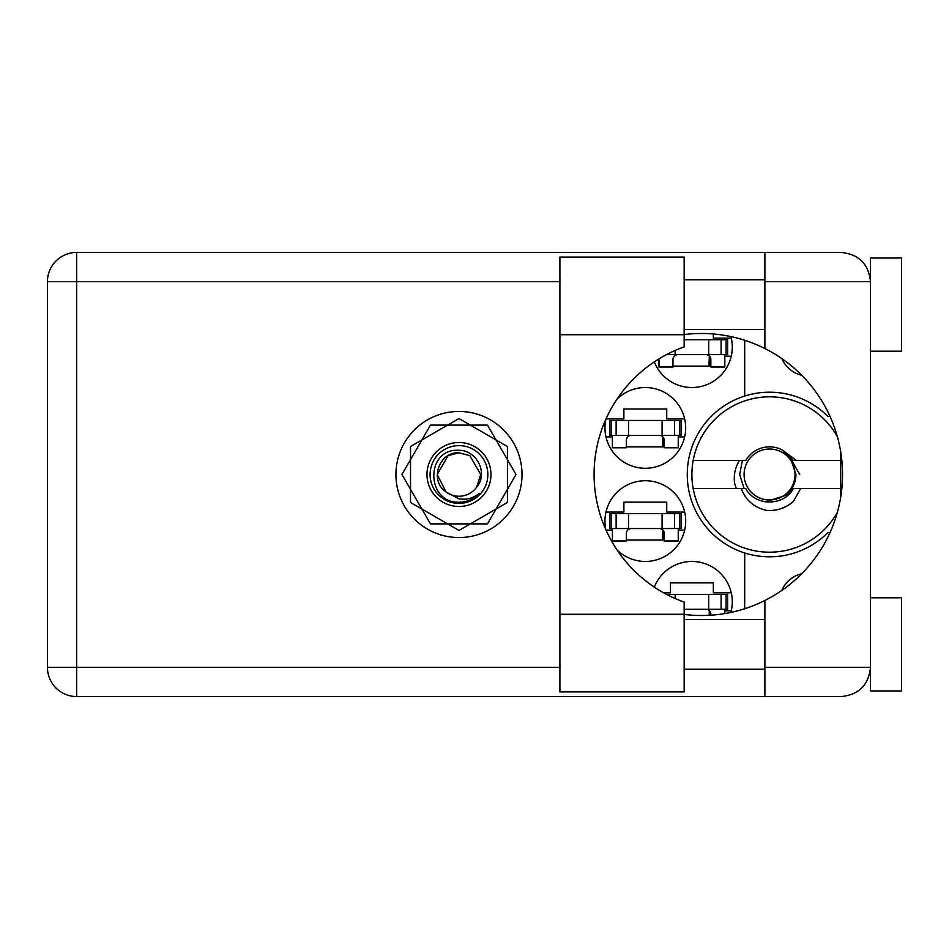 <?xml version="1.0" encoding="UTF-8"?>
<svg xmlns="http://www.w3.org/2000/svg" width="949" height="949" viewBox="0 0 949 949"><rect width="100%" height="100%" fill="white"/><g stroke="black" fill="none" stroke-linecap="round" stroke-linejoin="round"><path stroke-width="1.42" d="M801.703 375.27A28.885 28.885 0 0 1 781.857 358.615M605.913 419.138A40.38 40.38 0 0 0 645.32 468.284A40.38 40.38 0 0 0 660.895 390.656A40.38 40.38 0 0 0 616.957 399.185M730.872 612.413A40.38 40.38 0 0 0 699.389 562.164A40.38 40.38 0 0 0 654.312 587.123M616.957 549.815A40.38 40.38 0 0 0 685.7 521.084A40.38 40.38 0 0 0 645.32 480.716A40.38 40.38 0 0 0 605.913 529.862M654.312 361.877A40.38 40.38 0 0 0 732.284 347.156A40.38 40.38 0 0 0 730.872 336.587M606.008 418.9L623.884 418.9L623.884 408.972L666.756 408.972L666.756 418.9L684.68 418.9M684.68 436.92L678.238 436.92M612.402 436.92L605.96 436.92M663.648 592.828L670.48 592.828L670.48 582.888L713.34 582.888L713.34 592.828L731.264 592.828M731.264 610.848L724.834 610.848M605.96 512.08L623.884 512.08L623.884 502.14L666.756 502.14L666.756 512.08L684.68 512.08M684.68 530.1L678.238 530.1M612.402 530.1L606.008 530.1M713.34 333.989L713.34 338.152L731.264 338.152M731.264 356.172L724.834 356.172M515.995 474.5L487.478 425.116L430.455 425.116L401.949 474.5L430.455 523.884L487.478 523.884L515.995 474.5M744.704 340.264L744.704 396.041A82.302 82.302 0 0 0 744.704 552.959L744.704 608.736M830.019 416.421L827.872 416.421A82.302 82.302 0 0 0 744.704 396.041M781.857 590.385A28.885 28.885 0 0 1 801.703 573.73M744.704 552.959A82.302 82.302 0 0 0 827.872 532.579L830.019 532.579M710.848 366.112L672.96 366.112M664.264 540.028L626.376 540.028M664.264 446.86L626.376 446.86M666.518 354.618L727.622 354.618L727.622 339.706L684.146 339.706M726.068 354.618L726.068 339.706M724.834 354.618L724.834 367.038L710.848 367.038L710.848 359.588A4.97 4.97 0 0 0 705.878 354.618M658.986 358.888L658.986 367.038L672.96 367.038L672.96 359.588A4.97 4.97 0 0 1 677.93 354.618M709.306 355.982L709.01 366.112M710.172 357.073L709.638 366.112M684.146 334.736L684.146 346.907A135.41 135.41 0 0 0 684.146 602.093L684.146 691.904L559.91 691.904L559.91 257.096L684.146 257.096L684.146 334.736L559.91 334.736M870.494 597.799L901.55 597.799L901.55 690.979L870.494 690.979L870.494 667.372C868.632 684.976 858.904 694.704 841.3 696.566L764.894 696.566L764.894 667.372L870.494 667.372L870.494 258.021L901.55 258.021L901.55 351.201L870.494 351.201M870.494 279.765L869.889 275.732L870.494 281.628L764.894 281.628L764.894 348.532A141.01 141.01 0 0 0 684.146 334.57M870.494 667.372L869.889 673.268L870.494 669.235M684.146 614.43A141.01 141.01 0 0 0 764.894 600.468L764.894 667.372M458.972 411.451A63.049 63.049 0 0 0 395.923 474.5A63.049 63.049 0 0 0 458.972 537.549A63.049 63.049 0 0 0 522.021 474.5A63.049 63.049 0 0 0 458.972 411.451M684.146 669.235L764.894 669.235M684.146 619.543L764.894 619.543M684.146 329.457L764.894 329.457M684.146 279.765L764.894 279.765M764.894 281.628L764.894 252.434L841.3 252.434C858.904 254.296 868.632 264.024 870.494 281.628M764.894 696.566L76.644 696.566A29.194 29.194 0 0 1 47.45 667.372L47.45 281.628A29.194 29.194 0 0 1 76.644 252.434L764.894 252.434M840.672 451.653L840.672 497.347M764.894 600.468A141.01 141.01 0 0 0 764.894 348.532M611.156 528.546L681.038 528.546L681.038 513.634L609.602 513.634L609.602 528.546L611.156 528.546L611.156 513.634M679.484 528.546L679.484 513.634M678.238 528.546L678.238 540.966L664.264 540.966L664.264 533.516A4.97 4.97 0 0 0 659.294 528.546M612.402 528.546L612.402 540.966L626.376 540.966L626.376 533.516A4.97 4.97 0 0 1 631.346 528.546M662.722 529.91L662.426 540.028M663.576 530.989L663.054 540.028M684.146 609.294L727.622 609.294L727.622 594.382L666.518 594.382M726.068 609.294L726.068 594.382M724.834 609.294L724.834 613.564M705.878 609.294A4.97 4.97 0 0 1 710.848 614.264L710.848 615.201M709.306 610.67L709.152 615.296M710.172 611.749L710.089 615.249M611.156 435.366L681.038 435.366L681.038 420.454L609.602 420.454L609.602 435.366L611.156 435.366L611.156 420.454M679.484 435.366L679.484 420.454M678.238 435.366L678.238 447.786L664.264 447.786L664.264 440.336A4.97 4.97 0 0 0 659.294 435.366M612.402 435.366L612.402 447.786L626.376 447.786L626.376 440.336A4.97 4.97 0 0 1 631.346 435.366M662.722 436.742L662.426 446.86M663.576 437.821L663.054 446.86M458.972 506.493A31.993 31.993 0 0 1 426.979 474.5A31.993 31.993 0 0 1 458.972 442.507A31.993 31.993 0 0 1 490.965 474.5A31.993 31.993 0 0 1 458.972 506.493M458.972 503.385A28.885 28.885 0 0 1 430.087 474.5A28.885 28.885 0 0 1 458.972 445.615A28.885 28.885 0 0 1 487.857 474.5A28.885 28.885 0 0 1 458.972 503.385M458.901 418.592A55.908 55.908 0 0 1 459.043 418.592L507.347 446.481A55.908 55.908 0 0 1 507.418 446.611L507.418 502.389A55.908 55.908 0 0 1 507.347 502.519L459.043 530.408A55.908 55.908 0 0 1 458.901 530.408L410.597 502.519A55.908 55.908 0 0 1 410.526 502.389L410.526 446.611A55.908 55.908 0 0 1 410.597 446.481L458.901 418.592M448.106 455.674L458.972 452.756L448.106 455.674L437.228 474.5L446.066 491.997L437.228 474.5L448.106 455.674L458.972 452.756L448.106 455.674L437.228 474.5L446.066 491.997L458.972 498.866C466.445 499.993 473.195 498.201 479.209 493.468C473.836 498.996 467.299 501.926 459.601 502.235L458.972 502.223C425.769 503.243 425.128 448.023 458.972 450.301C476.813 450.075 488.569 473.444 476.623 487.193A21.744 21.744 0 0 1 446.066 491.997C429.078 480.775 438.853 451.653 458.972 452.756L469.838 455.674L480.716 474.5L476.623 487.193L480.716 474.5L469.838 455.674L458.972 452.756L469.838 455.674M446.066 491.997L437.228 474.5L448.106 455.674L458.972 452.756L469.838 455.674L480.716 474.5L476.623 487.193L480.716 474.5L469.838 455.674L458.972 452.756L469.838 455.674L480.716 474.5L476.623 487.193L480.716 474.5L469.838 455.674L458.972 452.756L448.106 455.674L437.228 474.5L446.066 491.997L437.228 474.5L448.106 455.674L457.406 452.815M837.386 512.294A77.64 77.64 0 0 1 693.173 460.526A77.64 77.64 0 0 1 837.386 436.706M693.173 488.474L745.7 488.474C755.155 506.458 783.945 506.458 793.4 488.474L840.672 488.474M800.695 488.474L793.257 501.665C785.677 508.095 776.887 511.025 766.887 510.443C754.336 507.727 745.772 500.396 741.205 488.474M693.173 460.526L745.7 460.526A27.64 27.64 0 0 1 781.964 449.802L793.4 460.526L796.448 460.526L782.154 449.897M793.257 501.665L787.575 505.722L781.229 508.605M739.449 460.526C735.143 467.525 733.53 475.105 734.597 483.29L736.329 488.474M782.344 449.992L783.376 450.561M840.672 460.526L796.448 460.526M795.025 474.5A25.469 25.469 0 0 1 769.556 499.969A25.469 25.469 0 0 1 744.087 474.5A25.469 25.469 0 0 1 769.556 449.031A25.469 25.469 0 0 1 795.025 474.5M799.746 474.5L790.612 458.604L795.938 474.5C795.748 483.005 792.356 489.945 785.736 495.342L765.333 501.819M744.052 488.474L739.686 474.5L742.332 460.526M708.678 354.618L708.678 339.706M721.098 354.618L721.098 339.706M675.13 354.618L675.13 350.478M559.91 281.628L76.644 281.628L76.644 667.372L559.91 667.372M76.644 696.566L76.644 667.372L47.45 667.372A29.194 29.194 0 0 0 76.644 696.566M47.45 281.628L76.644 281.628L76.644 252.434M684.146 614.264L559.91 614.264M662.094 528.546L662.094 513.634M674.502 528.546L674.502 513.634M628.546 528.546L628.546 513.634M616.138 528.546L616.138 513.634M708.678 609.294L708.678 594.382M721.098 609.294L721.098 594.382M675.13 598.522L675.13 594.382M662.094 435.366L662.094 420.454M674.502 435.366L674.502 420.454M628.546 435.366L628.546 420.454M616.138 435.366L616.138 420.454"/></g></svg>
